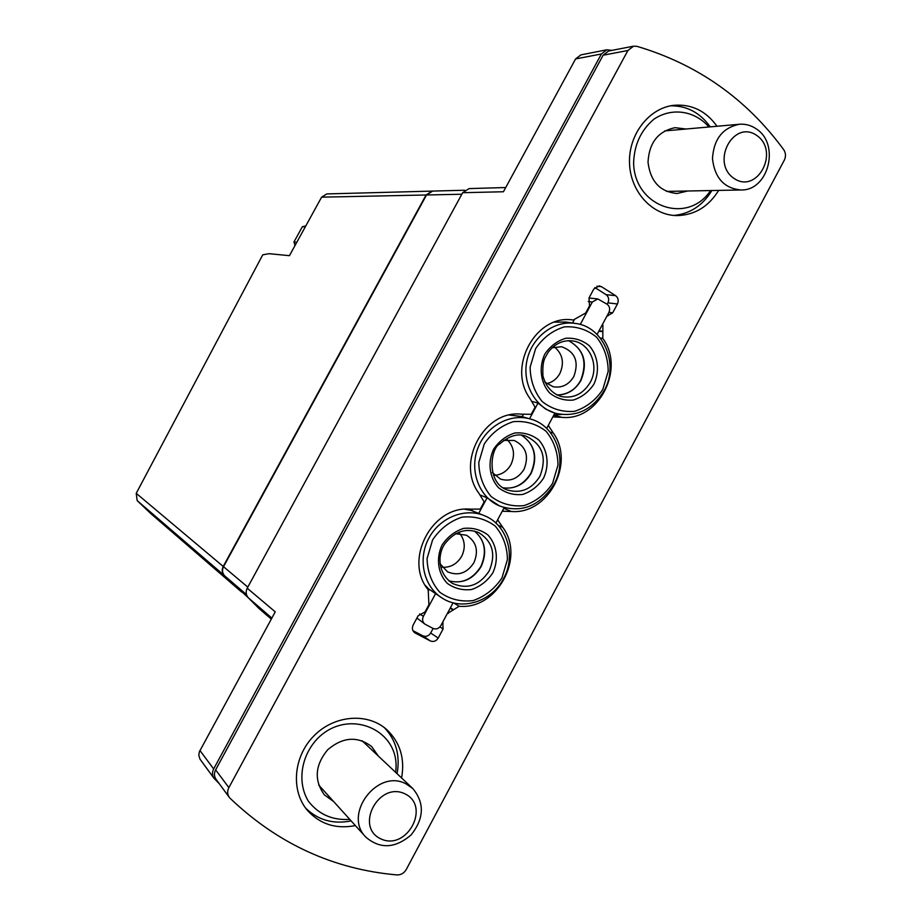 <?xml version="1.0" encoding="UTF-8"?>
<svg xmlns="http://www.w3.org/2000/svg" width="921" height="921" viewBox="0 0 921 921"><rect width="100%" height="100%" fill="white"/><g stroke="black" fill="none" stroke-linecap="round" stroke-linejoin="round"><path stroke-width="1.38" d="M396.974 874.927C333.39 869.309 277.762 843.751 230.077 798.265L229.248 797.31C227.268 794.339 227.142 791.104 228.869 787.616L627.892 50.505L633.533 46.188L636.929 46.326C697.335 64.228 746.252 98.674 783.69 149.651C785.843 152.955 786.05 156.478 784.301 160.185L406.253 869.516C404.043 873.223 400.946 875.019 396.974 874.927M717.01 126.258C705.97 110.9 691.602 103.912 673.884 105.305C648.914 108.01 628.398 134.627 629.515 163.178C630.332 191.764 652.333 215.606 677.131 215.595C694.687 215.1 708.537 206.695 718.668 190.405M401.602 777.98C405.044 758.42 400.094 742.303 386.739 729.605C367.617 712.405 334.381 714.961 313.992 735.81C293.373 756.417 290.483 790.736 307.533 810.503C320.14 824.283 336.096 829.303 355.391 825.584M596.9 286.224L601.436 286.673L599.226 285.901L593.815 289.01L589.026 297.932L589.509 305.91L585.698 312.99L573.242 320.024C536.367 313.624 506.757 366.754 529.851 398.309L535.078 407.174L531.244 414.3L521.309 414.174C484.239 409.753 455.665 462.63 478.828 493.172L484.17 501.899L480.313 509.083L470.228 509.152C432.03 505.399 403.352 560.118 428.184 589.739L428.921 604.694L425.018 611.947L418.099 615.827L413.184 624.979C411.768 628.145 412.286 630.747 414.726 632.773L430.291 640.924C433.503 642.167 436.14 641.212 438.212 638.069L443.093 628.962L442.748 622.078M601.436 286.673L615.596 295.664C618.267 297.794 618.877 300.568 617.438 303.976L612.672 312.852L606.951 316.076M602.104 325.101L602.887 325.205L602.53 324.319M602.887 325.205L602.806 338.421C625.612 369.16 598.523 421.473 561.752 417.317L552.83 416.925M547.834 426.25L549.043 426.596L548.375 425.237M549.043 426.596L553.314 433.066C575.395 463.528 548.03 514.793 511.27 511.477L502.21 511.259M497.271 520.469L498.399 520.975L497.72 519.628M498.399 520.975L502.762 527.342C525.638 557.677 496.868 610.001 459.153 606.26L447.272 613.639M295.18 245.228L293.914 242.062L302.376 226.704L305.772 225.967M241.601 591.996L151.343 514.079L137.183 500.633L136.227 493.322L262.738 254.829L269.001 253.689L289.436 255.67L321.613 197.163L326.805 193.928L432.433 191.096M241.44 591.858L224.206 575.429C221.949 572.758 221.627 569.765 223.216 566.438L426.078 194.987L432.202 191.096M248.302 597.775L224.517 575.706C222.26 573.035 221.938 570.03 223.527 566.703L426.527 194.976L432.663 191.084L464.725 190.233M271.292 619.119L258.824 608.321L248.221 597.683C245.872 594.874 245.539 591.708 247.219 588.197L462.664 192.708L469.1 188.598L505.733 187.527M462.664 192.708L503.43 191.752L575.59 58.932L580.921 54.869L606.87 49.792L611.878 50.379M219.083 783.46L214.04 778.36C212.118 775.47 211.991 772.328 213.66 768.954L601.39 53.982L606.87 49.792M214.04 778.36L199.938 759.042L198.809 755.208L199.35 751.789L275.241 611.855L247.219 588.197M294.651 244.917L295.319 244.963M293.914 242.062L296.804 242.269M302.376 226.704L305.3 226.808M229.248 797.31L216.021 779.27C214.086 776.38 213.96 773.249 215.629 769.864L603.128 55.202L608.62 51L633.533 46.188M685.984 129.021L675.116 127.674C658.181 131.173 649.144 142.674 648.016 162.188C650.376 181.449 660.058 191.879 677.05 193.491L687.745 190.992M708.882 126.983C694.825 110.601 671.766 107.158 653.979 119.154C640.993 130.103 634.201 144.712 633.613 162.959C634.362 206.972 687.699 225.219 710.575 190.555M710.218 126.868C700.121 112.696 686.928 105.685 670.615 105.811M673.873 215.445C689.979 213.856 702.654 205.556 711.898 190.532M378.232 755.957L371.681 746.551C357.486 735.879 342.819 736.95 327.669 749.763C314.994 765.201 313.9 780.237 324.388 794.858L333.667 801.569M395.581 772.305C401.844 730.111 348.253 706.442 317.123 739.01C300.787 756.486 297.126 782.723 308.374 801.201C318.654 814.417 332.458 820.484 349.796 819.391M397.066 773.698C400.324 755.565 396.122 740.231 384.448 727.705M305.645 808.143C318.09 820.174 333.264 824.433 351.166 820.91M433.112 628.467L430.671 633.003C428.622 636.123 426.009 637.067 422.843 635.824L412.942 630.666M594.885 287.559L606.076 294.651C608.723 296.758 609.334 299.498 607.906 302.859L607.158 304.252M561.752 414.496L553.901 414.945M505.664 507.966L503.983 507.966M531.912 401.441L538.014 403.053L545.865 409.2L554.891 413.092L546.66 428.426M552.082 347.747L561.649 346.733C575.153 351.764 579.205 361.688 573.818 376.539C568.787 384.805 561.879 388.202 553.118 386.739L544.783 382.008M472.381 509.244L471.667 510.579L484.999 515.944M428.679 590.522L429.29 589.371L442.644 598.385C462.342 610.957 491.837 601.528 503.499 578.687C516.324 555.835 507.229 525.212 485.286 516.071C465.635 507.091 439.559 517.303 428.61 538.658C417.42 559.887 423.994 587.31 442.644 598.385M455.619 533.72L466.429 535.205C476.41 541.617 478.897 550.793 473.901 562.731C466.947 573.253 458.14 576.27 447.468 571.791L440.054 563.733M509.382 415.072L521.723 416.534L530.036 418.917M480.06 494.968L487.082 497.824L499.55 505.951C521.47 513.4 539.614 506.193 553.981 484.354C568.119 459.487 555.57 425.375 530.346 419.009C509.693 412.884 485.332 426.642 477.481 449.206C469.376 471.69 479.645 497.708 499.55 505.951M503.66 440.399L514.183 440.457C525.995 446.294 529.276 455.907 524.037 469.307C518.12 478.655 510.28 481.925 500.494 479.104L492.275 472.531M529.563 418.779L538.014 403.053M522.172 416.66L523.427 414.323M504.19 507.575L495.878 523.059M478.563 513.665L487.082 497.824M453.097 602.783L440.883 625.543C438.81 628.698 436.163 629.653 432.962 628.398L425.007 624.185C422.509 622.17 421.968 619.557 423.384 616.333L435.771 593.285M425.007 624.185L416.902 618.06M572.54 323.006L574.128 320.048M580.242 324.491L592.307 302.042L597.798 298.934L607.02 304.172C609.714 306.302 610.324 309.065 608.873 312.484L597.084 334.461M588.991 298.001L597.798 298.934M494.612 475.317C501.68 474.752 507.126 471.184 510.936 464.598C515.288 455.032 514.056 446.731 507.229 439.697M546.625 383.643C552.37 382.376 556.779 378.992 559.864 373.512C564.515 362.851 562.708 353.998 554.442 346.975M442.207 567.255C450.565 567.681 457.046 564.032 461.663 556.319C465.646 547.937 465.001 540.328 459.729 533.478M756.843 135.525C733.669 118.867 710.31 162.441 733.945 178.363C757.177 194.55 780.087 151.574 756.843 135.525M756.325 128.917C751.145 125.337 745.503 123.794 739.402 124.266C722.663 127.708 713.694 139.186 712.474 158.7C714.719 177.972 724.217 188.402 740.979 189.968C768.563 190.935 780.375 144.125 756.325 128.917M404.952 793.844C378.911 780.985 354.332 826.839 380.868 838.893C406.944 851.28 431.028 806.094 404.952 793.844M406.103 783.921C377.794 768.183 342.681 814.164 365.775 837.074C380.051 849.266 395.167 848.54 411.111 834.91C424.144 818.424 424.708 802.962 412.792 788.514L406.103 783.921M607.054 315.868L607.848 315.972M553.072 416.488L554.281 416.822M502.544 510.637L503.683 511.12M447.571 613.087L448.216 613.49M442.506 622.527L443.139 622.93M136.227 493.322L223.216 566.438M321.613 197.163L426.078 194.987M224.517 575.706L246.448 594.552M223.527 566.703L247.807 587.114M426.527 194.976L461.824 194.239M248.221 597.683L271.856 618.083M199.938 750.488L213.66 768.954M575.59 58.932L601.39 53.982M137.183 500.633L224.206 575.429M603.128 55.202L627.892 50.505M215.629 769.864L228.869 787.616M422.843 635.824L430.291 640.924M430.671 633.003L438.212 638.069M414.231 632.382L415.267 633.095M606.076 294.651L615.596 295.664M607.906 302.859L617.438 303.976M608.931 312.369L612.672 312.852M599.076 330.743L602.771 331.307M598.857 331.146L602.553 331.71M600.25 338.007L602.806 338.421M553.786 415.141L561.752 417.317M550.044 432.099L553.314 433.066M503.799 508.3L511.27 511.477M498.019 525.189L502.762 527.342M453.558 602.898L459.153 606.26M450.404 607.802L453.443 609.667M450.185 608.217L453.224 610.082M439.927 626.902L443.093 628.962M556.952 395.005C567.301 394.948 575.314 390.078 580.978 380.396C588.07 362.54 583.926 349.312 568.545 340.689M590.211 382.422C599.525 366.236 590.2 343.326 573.15 341C563.514 339.699 555.236 343.372 548.317 352.029C545.174 358.073 542.239 358.948 542.93 375.837C545.842 386.567 551.955 393.474 561.292 396.548C573.53 398.701 583.177 393.981 590.211 382.422M593.918 384.161C599.916 371.128 598.143 356.024 589.348 345.766C582.44 340.16 574.566 337.662 565.724 338.272C557.113 340.92 550.125 346.238 544.748 354.205C538.647 367.398 540.558 382.699 549.526 392.899C556.537 398.413 564.435 400.808 573.219 400.082C581.738 397.354 588.634 392.047 593.918 384.161M602.771 389.548L608.194 371.336C608.079 358.304 604.211 346.918 596.589 337.201C587.172 329.522 576.419 326.08 564.343 326.886C552.565 330.478 542.987 337.731 535.619 348.645L530.128 367.18C530.335 380.431 534.353 391.897 542.204 401.568C551.794 409.085 562.593 412.332 574.577 411.307C586.193 407.566 595.599 400.313 602.771 389.548M575.268 323.409C554.097 320.094 531.797 337.028 526.973 360.41C521.896 383.735 535.389 408.015 556.042 413.414C576.258 417.455 592.284 409.88 604.107 390.7C619.522 363.899 603.22 326.425 575.268 323.409L566.139 322.062L554.523 322.143M474.453 531.06C484.999 540.178 487.14 551.99 480.854 566.507C472.531 579.459 461.801 584.213 448.677 580.794C462.238 584.19 473.049 579.47 481.107 566.634C487.439 552.416 485.24 540.558 474.476 531.06M489.212 570.893C496.177 554.2 492.666 541.433 478.667 532.58C466.13 527.71 454.997 531.279 445.269 543.286C437.924 552.911 436.566 572.448 452.349 583.384C467.2 589.774 479.496 585.606 489.212 570.893M492.839 572.839C498.906 559.669 496.972 544.737 487.842 534.905C480.693 529.621 472.565 527.457 463.482 528.412C454.64 531.394 447.491 536.943 442.022 545.082C435.84 558.437 437.924 573.541 447.226 583.315C454.49 588.507 462.63 590.568 471.667 589.498C480.417 586.447 487.474 580.898 492.839 572.839M501.991 577.847L507.425 559.542C507.218 546.602 503.154 535.458 495.233 526.11C485.482 518.857 474.396 515.875 461.974 517.165C449.874 521.205 440.077 528.792 432.582 539.925L427.068 558.552C427.39 571.699 431.615 582.924 439.754 592.215C449.69 599.295 460.822 602.081 473.152 600.584C485.068 596.405 494.692 588.818 501.991 577.847M464.978 509.232L471.713 510.476L464.829 509.244M425.295 585.411L429.232 589.486L425.375 585.537M503.027 487.819C515.046 489.281 524.44 484.411 531.221 473.187C537.991 457.115 534.802 444.486 521.631 435.288C534.514 444.095 537.622 456.701 530.945 473.118C523.727 484.55 514.413 489.442 503.004 487.808M539.89 476.318C547.189 457.599 542.573 444.221 526.029 436.209C518.062 433.054 509.221 435.691 499.527 444.118C490.536 448.331 486.23 482.765 507.022 489.868C520.664 493.921 531.624 489.408 539.89 476.318M543.563 478.16C549.595 465.059 547.73 450.047 538.785 439.996C531.751 434.551 523.75 432.214 514.793 432.997C506.066 435.806 498.998 441.24 493.575 449.298C487.439 462.572 489.431 477.769 498.56 487.75C505.698 493.115 513.722 495.348 522.633 494.45C531.256 491.561 538.232 486.127 543.563 478.16M552.565 483.364L557.988 465.093C557.827 452.107 553.866 440.848 546.095 431.304C536.506 423.844 525.592 420.632 513.354 421.68C501.404 425.49 491.722 432.916 484.285 443.934L478.793 462.515C479.047 475.72 483.168 487.059 491.169 496.546C500.932 503.845 511.892 506.861 524.049 505.606C535.815 501.646 545.324 494.232 552.565 483.364M419.642 613.904L423.384 616.333M588.231 301.558L592.307 302.042M568.51 340.689C583.569 348.921 587.621 362.149 580.679 380.385C575.487 389.779 567.578 394.649 556.917 394.994M554.879 413.103L556.042 413.414M566.139 322.062L554.649 322.097M484.699 515.818L485.286 516.071M529.725 418.825L530.346 419.009M521.723 416.534L509.532 415.049M666.482 191.407L740.979 189.968M664.651 130.92L739.402 124.266M318.654 784.968L365.775 837.074M362.057 740.714L412.792 788.514"/></g></svg>
